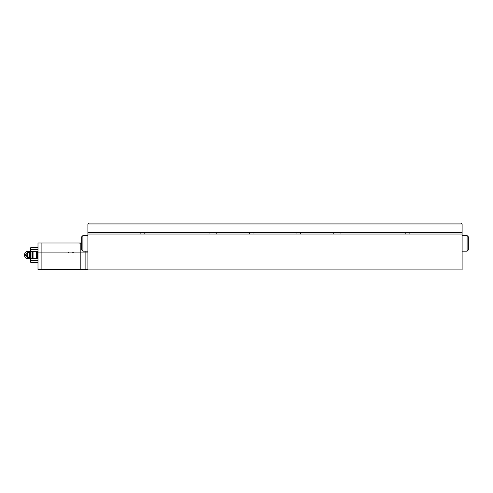 <?xml version="1.0" encoding="UTF-8"?>
<svg xmlns="http://www.w3.org/2000/svg" width="493" height="493" viewBox="0 0 493 493"><rect width="100%" height="100%" fill="white"/><g stroke="black" fill="none" stroke-linecap="round" stroke-linejoin="round"><path stroke-width="0.74" d="M462.114 234.027L87.896 234.027L87.896 269.887L462.114 269.887L462.114 224.044L87.896 224.044L87.896 232.468L462.114 232.468M409.88 232.468L409.88 234.027M405.203 234.027L405.203 232.468M144.806 232.468L144.806 234.027M140.129 234.027L140.129 232.468M300.73 232.468L300.73 234.027M296.053 234.027L296.053 232.468M253.95 232.468L253.95 234.027M249.273 234.027L249.273 232.468M87.896 224.044L88.826 223.113L461.177 223.113L462.114 224.044M340.946 232.468L340.946 234.027M87.896 234.027L87.896 232.468M216.205 232.468L216.205 234.027M209.063 234.027L209.063 232.468M333.798 234.027L333.798 232.468M467.105 235.586L468.35 236.831L468.35 249.933L467.105 251.177L467.105 235.586L462.114 235.586M82.904 251.177L81.653 249.933L81.653 236.831L82.904 235.586L82.904 251.177L87.896 251.177M37.998 252.114L41.116 252.114L37.998 252.114L37.998 243.006L41.116 243.006L41.116 269.579L37.998 269.579L37.998 252.114M87.896 269.579L80.821 269.579L80.821 252.114L41.116 252.114L87.896 252.114L80.821 252.114L80.821 243.185L81.856 243.006M80.821 269.579L41.116 269.579M81.653 243.006L78.584 243.006L80.821 243.185M78.584 243.006L41.116 243.006M37.998 249.557L30.511 249.557L30.825 251.116L30.825 247.375L30.511 249.557L30.825 247.375L37.998 247.375M37.998 262.652L30.825 262.652L30.825 258.911L30.511 258.911L30.825 262.652L30.511 260.47L37.998 260.47M37.998 258.911L30.825 258.911M30.825 251.116L37.998 251.116M27.676 255.941L27.676 254.086L27.583 256.138M27.608 256.058L27.368 256.995L27.608 256.058M27.398 253.174L27.368 253.032A0.622 0.622 0 0 1 28.458 252.582A3.741 3.741 0 0 1 28.458 257.445A0.622 0.622 0 0 1 27.368 256.995L27.429 256.582L25.513 255.017L27.374 253.094M37.998 258.597L27.454 258.597L29.383 258.597L29.383 251.43L27.454 251.43A2.804 2.804 0 0 0 24.65 254.234L24.65 255.793A2.804 2.804 0 0 0 27.454 258.597M27.46 253.624L27.46 256.403M27.368 256.995L25.266 255.017L27.368 253.032M37.258 258.597L37.258 251.43L27.454 251.43M24.65 255.793L24.65 254.234M37.258 251.43L37.998 251.43M85.868 251.177L85.868 269.579M30.32 258.597L30.32 251.43M30.449 258.597L30.449 251.43M32.002 258.597L32.002 251.43M32.723 258.597L32.723 251.43M33.918 258.597L33.918 251.43M36.544 258.597L36.544 251.43M82.904 235.586L87.896 235.586M467.105 251.177L462.114 251.177M73.365 252.817L72.459 252.114M68.12 252.817L69.026 252.114M27.663 254.068L27.522 253.704L27.663 254.068"/></g></svg>
